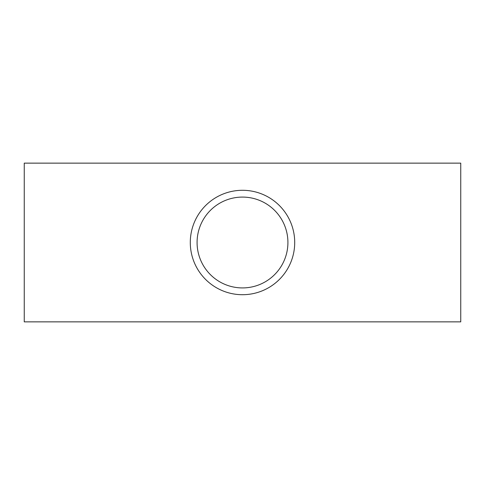 <?xml version="1.0" encoding="UTF-8"?>
<svg xmlns="http://www.w3.org/2000/svg" width="485" height="485" viewBox="0 0 485 485"><rect width="100%" height="100%" fill="white"/><g stroke="black" fill="none" stroke-linecap="round" stroke-linejoin="round"><path stroke-width="0.73" d="M242.5 190.29A52.21 52.21 0 0 1 287.714 268.605A52.21 52.21 0 0 1 197.286 268.605A52.21 52.21 0 0 1 242.5 190.29M460.75 163.136L24.25 163.136L24.25 321.864L460.75 321.864L460.75 163.136M242.5 197.086A45.414 45.414 0 0 1 281.833 265.21A45.414 45.414 0 0 1 203.166 265.21A45.414 45.414 0 0 1 242.5 197.086"/></g></svg>
